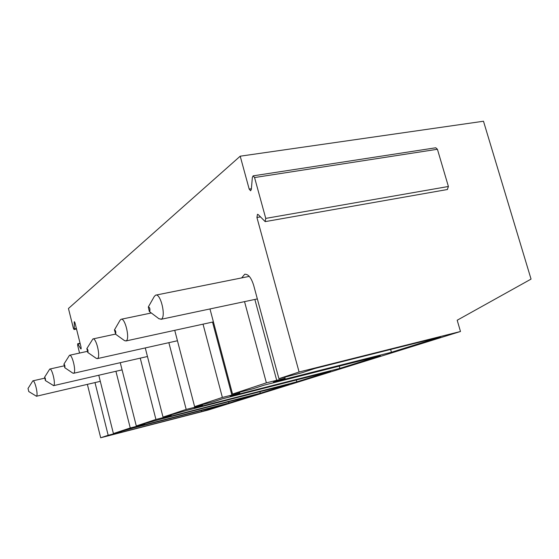 <?xml version="1.0" encoding="UTF-8"?>
<svg xmlns="http://www.w3.org/2000/svg" width="559" height="559" viewBox="0 0 559 559"><rect width="100%" height="100%" fill="white"/><g stroke="black" fill="none" stroke-linecap="round" stroke-linejoin="round"><path stroke-width="0.84" d="M28.691 391.496L36.44 396.219C38.515 395.402 34.882 379.868 32.848 380.847L28.013 388.491L28.802 391.503L28.013 388.491M45.279 380.497L53.622 385.619C56.019 384.641 52.106 367.948 49.744 369.059L44.559 377.276L45.426 380.511C45.579 378.904 45.293 377.821 44.559 377.276M64.683 367.64L72.789 373.112L73.711 373.223C76.513 372.042 72.272 353.994 69.498 355.272L63.908 364.161L64.858 367.654C65.068 365.865 64.753 364.699 63.908 364.161M87.672 352.394L96.33 358.396L97.511 358.536C100.844 357.089 96.218 337.454 92.906 338.936L86.834 348.62L87.903 352.415C88.182 350.395 87.826 349.13 86.834 348.62M115.35 334.03L124.601 340.683L126.173 340.85C130.184 339.047 125.104 317.512 121.086 319.273L120.101 320.188L114.448 329.908L115.657 334.058C116.027 331.76 115.629 330.376 114.448 329.908M98.775 375.236L113.407 433.553L134.174 427.761L223.174 404.856L201.701 411.571L116.747 433.484L121.771 431.834L108.18 435.279L94.995 382.58M121.666 431.415L121.771 431.834M201.701 411.571L201.408 410.46M115.28 433.064L115.371 433.428M120.255 362.686L136.298 425.958L159.022 419.613L253.639 395.339L228.924 403.06L138.849 426.231L144.648 424.33L130.254 427.963L115.923 371.288M144.522 423.848L144.648 424.33M228.924 403.06L228.582 401.767M137.8 425.574L137.905 426M145.263 347.929L163.018 417.105L188.09 410.075L289.031 384.278L260.284 393.256L164.465 417.825L171.236 415.61L155.933 419.453L140.246 358.151M171.089 415.044L171.236 415.61M260.284 393.256L259.872 391.726M163.99 416.86L164.115 417.356M174.736 330.327L194.616 406.631L213.706 401.676L222.552 398.777L330.655 371.267L296.808 381.846L194.504 407.972L202.505 405.352L186.189 409.426L168.867 342.667M202.323 404.667L202.505 405.352M296.808 381.846L296.305 380.008M194.818 406.582L194.979 407.183M209.974 308.945L232.537 394.06L253.332 388.68L264.044 385.165L380.33 355.741L339.879 368.381L230.224 396.261L239.818 393.11L222.363 397.435L203.036 324.157M239.594 392.271L239.818 393.11M339.879 368.381L339.257 366.131M212.532 322.082L231.852 395.024M108.18 435.279L100.69 437.767L87.372 384.361M460.483 331.494L299.093 372.001L256.93 217.486L257.475 214.293L258.251 214.621L265.183 221.623L265.749 218.394L254.562 177.545L253.115 175.861L252.368 177.357L251.34 189.326L250.614 190.78L249.181 189.089L240.209 156.192L483.486 121.233L531.05 279.102L457.192 320.23L460.483 331.494L208.179 410.04L100.69 437.767M299.093 372.001L278.92 378.688L301.734 372.804L314.99 368.451L440.618 336.895L391.433 352.268L273.386 382.097L285.118 378.254L266.377 382.845L232.537 394.06M222.363 397.435L194.616 406.631M186.189 409.426L163.018 417.105M155.933 419.453L136.298 425.958M130.254 427.963L113.407 433.553M240.209 156.192L68.45 308.491L73.404 328.364L74.067 329.531L74.249 328.846L74.305 321.656L74.969 322.822L81.076 347.279L81.034 348.991L80.692 348.69L77.708 343.757L77.673 345.462L79.567 353.064M447.354 189.522L448.402 186.482L437.417 149.267L435.747 147.779L253.248 175.84M284.831 377.199L285.118 378.254M391.433 352.268L390.636 349.452M158.896 318.7L161.334 319.154C166.275 316.869 160.643 293.014 155.675 295.145L154.333 296.396L148.331 306.947L149.316 311.489L149.735 311.524C150.238 308.854 149.77 307.324 148.331 306.947M276.677 380.246L254.848 299.442M266.377 382.845L244.535 301.629M241.649 277.907L244.695 274.266C248.28 273.98 251.284 277.704 253.702 285.453L278.92 378.688M78.043 344.058L80.154 343.603M80.692 348.69L81.216 348.571M74.116 322.354L74.773 322.222M74.249 328.846L76.359 328.406M260.34 216.892L256.93 217.486M265.749 218.394L448.402 186.482M254.562 177.545L437.417 149.267M251.389 188.739L249.181 189.089M44.503 378.212L32.848 380.847M100.306 381.343L36.328 396.268M63.936 365.893L49.744 369.059M122.079 369.869L53.475 385.675M87.099 351.415L69.498 355.272M147.464 356.509L73.522 373.3M115.461 334.107L92.906 338.936M177.455 340.752L97.28 358.633M151.307 312.984L121.226 319.245M213.419 321.893L125.859 340.983M77.708 343.757L80.07 343.254M74.067 329.531L76.513 329.02M265.183 221.623L447.479 189.501M249.279 276.384L155.905 295.096M257.343 298.918L160.908 319.336M149.316 311.489L159.203 318.93M244.695 274.266L245.052 274.196"/></g></svg>
